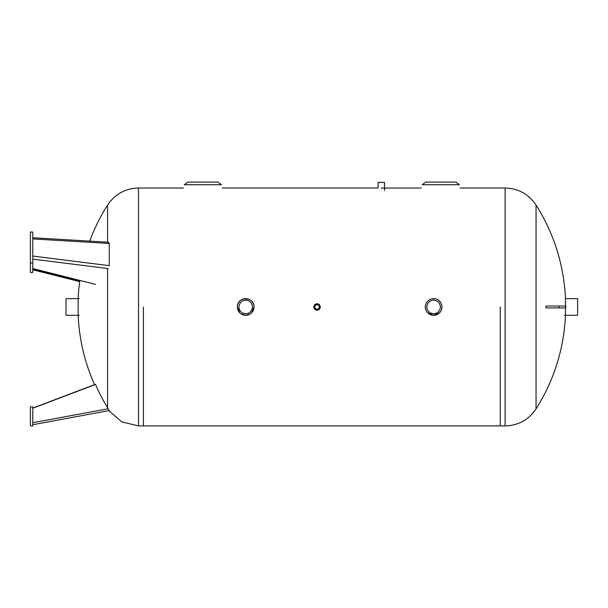 <?xml version="1.0" encoding="UTF-8"?>
<svg xmlns="http://www.w3.org/2000/svg" width="608" height="608" viewBox="0 0 608 608"><rect width="100%" height="100%" fill="white"/><g stroke="black" fill="none" stroke-linecap="round" stroke-linejoin="round"><path stroke-width="0.91" d="M79.838 280.425A190.312 190.312 0 0 0 78.158 298.65L78.158 315.301A190.312 190.312 0 0 0 94.552 384.659M143.397 306.972L143.397 425.919L143.397 306.972M32.779 425.919L32.779 406.889L30.4 406.889L30.4 425.919L32.779 425.919M107.578 242.174L107.578 205.04C114.988 194.089 125.301 188.419 138.518 188.032L138.518 425.919L121.798 421.884L108.764 410.666L32.779 424.726L109.28 410.567L107.578 407.748A187.348 184.498 1.8 0 1 95.54 384.446A190.22 30.818 158.6 0 1 95.388 384.34L32.779 408.074M32.779 408.242L95.54 384.446M32.779 269.77L79.678 281.603M32.779 269.04L79.77 280.896M30.4 262.952L30.4 232.051L32.779 232.051L32.779 272.468L30.4 272.468L30.4 262.952L32.779 262.952M32.779 256.052L109.28 265.666L109.28 243.466L108.216 242.364M32.779 268.546L95.54 284.384M79.352 315.301L66.029 315.301L66.029 298.65L79.352 298.65M427.736 312.862L433.626 315.301L439.508 312.862M441.796 308.575L441.948 306.972C441.78 310.574 440.07 313.135 436.81 314.663M430.434 314.663C427.173 313.135 425.463 310.574 425.296 306.972C425.463 303.377 427.173 300.808 430.434 299.28M432.022 298.802L435.222 298.802M436.81 299.28C440.07 300.808 441.78 303.377 441.948 306.972M435.222 315.142L433.626 315.301M315.886 309.951L314.055 308.089L313.857 306.979C314.047 308.917 315.111 309.981 317.057 310.171L319.322 309.236L320.059 308.089M320.104 307.96L317.84 303.871M317.125 303.772L314.1 305.748C316.069 303.164 318.045 303.164 320.013 305.748M314.1 308.195L317.057 310.171L320.013 308.195M237.523 308.575C238.655 312.77 241.384 315.012 245.693 315.301C250.747 314.807 253.521 312.033 254.015 306.972L251.575 312.862M250.336 313.88L245.693 315.301L241.042 313.88M239.803 312.862L237.363 306.972C236.846 296.233 254.532 296.233 254.015 306.972M421.321 188.032L381.284 188.07M500.232 306.972L500.232 425.919L500.232 306.972M217.976 182.081L187.766 182.081L184.323 184.726L221.418 184.726L217.976 182.081M455.863 182.081L425.653 182.081L422.21 184.726L459.306 184.726L455.863 182.081M314.838 306.972A2.219 2.219 0 0 1 318.166 305.056A2.219 2.219 0 0 1 318.166 308.894A2.219 2.219 0 0 1 314.838 306.972M313.857 306.972A3.2 3.2 0 0 0 318.653 309.746A3.2 3.2 0 0 0 318.653 304.205A3.2 3.2 0 0 0 313.857 306.972M222.308 188.032L378.085 188.032L378.085 182.362L384.484 182.362L384.484 190.448M426.884 306.972A6.741 6.741 0 0 1 436.992 301.135A6.741 6.741 0 0 1 436.992 312.808A6.741 6.741 0 0 1 426.884 306.972M425.296 306.972A8.33 8.33 0 0 0 437.783 314.184A8.33 8.33 0 0 0 437.783 299.759A8.33 8.33 0 0 0 425.296 306.972M238.952 306.972A6.741 6.741 0 0 1 249.06 301.135A6.741 6.741 0 0 1 249.06 312.808A6.741 6.741 0 0 1 238.952 306.972M237.363 306.972A8.33 8.33 0 0 0 249.85 314.184A8.33 8.33 0 0 0 249.85 299.759A8.33 8.33 0 0 0 237.363 306.972M536.051 406.668L536.051 408.903A190.312 190.312 0 0 0 565.47 315.301L565.47 307.922M565.47 306.022L565.47 298.65A190.312 190.312 0 0 0 536.058 205.048L536.051 207.282M505.111 188.032L505.111 425.919C518.328 425.532 528.641 419.854 536.051 408.903L536.051 205.04C528.641 194.089 518.328 188.419 505.111 188.032L460.195 188.032M545.87 306.022L565.866 306.022L565.866 307.922L545.87 307.922L545.87 306.022M565.47 298.65L577.6 298.65L577.6 315.301L564.277 315.301M107.578 268.5L107.578 407.748M108.216 408.758L32.779 422.72M32.779 238.921L109.28 243.466M32.779 259.099L108.216 268.576M559.056 306.022L559.056 307.922M107.578 205.04A190.312 190.312 0 0 0 89.733 241.118M138.518 425.919L505.111 425.919M138.518 188.032L183.434 188.032M32.779 237.736L108.68 242.242"/></g></svg>
